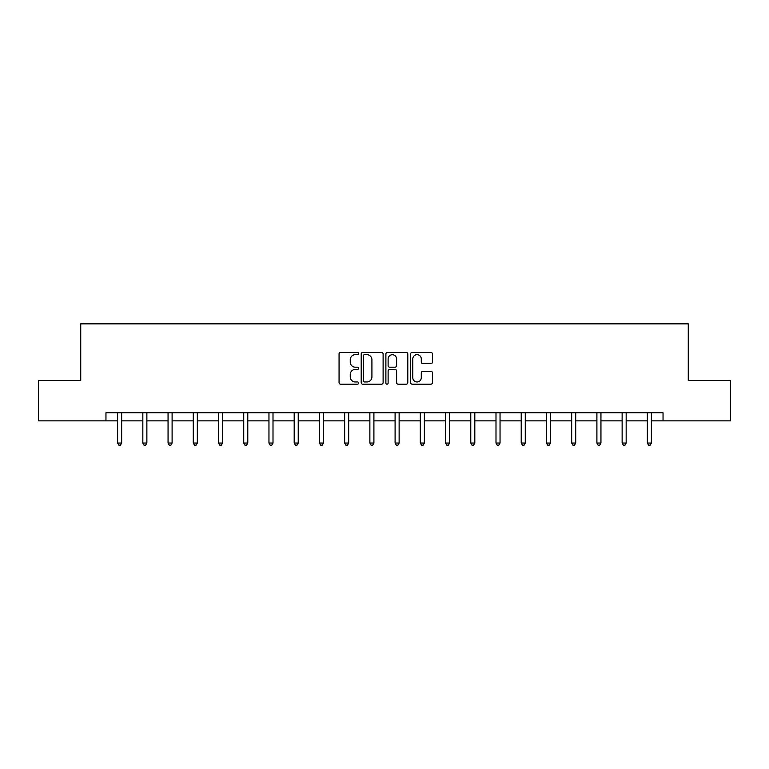 <?xml version="1.0" encoding="UTF-8"?>
<svg xmlns="http://www.w3.org/2000/svg" width="769" height="769" viewBox="0 0 769 769"><rect width="100%" height="100%" fill="white"/><g stroke="black" fill="none" stroke-linecap="round" stroke-linejoin="round"><path stroke-width="1.15" d="M358.623 353.548A1.115 1.115 0 0 0 357.518 352.442L340.648 352.442A1.586 1.586 0 0 0 339.062 354.028L339.062 382.597A1.586 1.586 0 0 0 340.648 384.183L357.518 384.183A1.115 1.115 0 0 0 358.623 383.077A1.115 1.115 0 0 0 357.518 381.962L355.336 381.962A5.075 5.075 0 0 1 350.251 376.887L350.251 374.503A5.075 5.075 0 0 1 355.336 369.428L357.518 369.428A1.115 1.115 0 0 0 358.623 368.313A1.115 1.115 0 0 0 357.518 367.197L355.336 367.197A5.075 5.075 0 0 1 350.251 362.122L350.251 359.738A5.075 5.075 0 0 1 355.336 354.663L357.518 354.663A1.115 1.115 0 0 0 358.623 353.548M430.89 363.631A1.586 1.586 0 0 0 432.476 362.045L432.476 354.028A1.586 1.586 0 0 0 430.89 352.442L412.155 352.442A1.586 1.586 0 0 0 410.569 354.028L410.569 382.597A1.586 1.586 0 0 0 412.155 384.183L430.89 384.183A1.586 1.586 0 0 0 432.476 382.597L432.476 372.917A1.586 1.586 0 0 0 430.89 371.331L422.873 371.331A1.586 1.586 0 0 0 421.287 372.917L421.287 377.714A4.249 4.249 0 0 1 417.038 381.962A4.249 4.249 0 0 1 412.79 377.714L412.79 358.912A4.249 4.249 0 0 1 417.038 354.663A4.249 4.249 0 0 1 421.287 358.912L421.287 362.045A1.586 1.586 0 0 0 422.873 363.631L430.89 363.631M105.959 420.864L38.45 420.864L38.45 380.444L80.735 380.444L80.735 323.845L688.265 323.845L688.265 380.444L730.55 380.444L730.55 420.864L663.041 420.864L663.041 412.78L105.959 412.78L105.959 420.864L117.609 420.864M383.116 354.028A1.586 1.586 0 0 0 381.52 352.442L362.795 352.442A1.586 1.586 0 0 0 361.209 354.028L361.209 382.597A1.586 1.586 0 0 0 362.795 384.183L381.52 384.183A1.586 1.586 0 0 0 383.116 382.597L383.116 354.028M387.48 352.442L406.205 352.442A1.586 1.586 0 0 1 407.791 354.028L407.791 382.597A1.586 1.586 0 0 1 406.205 384.183L398.188 384.183A1.586 1.586 0 0 1 396.602 382.597L396.602 371.014A1.586 1.586 0 0 0 395.016 369.428L389.7 369.428A1.586 1.586 0 0 0 388.114 371.014L388.114 383.077A1.115 1.115 0 0 1 386.999 384.183A1.115 1.115 0 0 1 385.884 383.077L385.884 354.028A1.586 1.586 0 0 1 387.48 352.442M121.646 420.864L142.832 420.864M146.869 420.864L168.055 420.864M172.102 420.864L193.279 420.864M197.325 420.864L218.511 420.864M222.549 420.864L243.735 420.864M247.781 420.864L268.958 420.864M273.005 420.864L294.191 420.864M298.228 420.864L319.414 420.864M323.461 420.864L344.637 420.864M348.684 420.864L369.87 420.864M373.907 420.864L395.093 420.864M399.13 420.864L420.316 420.864M424.363 420.864L445.539 420.864M449.586 420.864L470.772 420.864M474.809 420.864L495.995 420.864M500.042 420.864L521.219 420.864M525.265 420.864L546.451 420.864M550.489 420.864L571.675 420.864M575.721 420.864L596.898 420.864M600.945 420.864L622.131 420.864M626.168 420.864L647.354 420.864M651.391 420.864L663.041 420.864M364.544 354.663A1.115 1.115 0 0 0 363.429 355.778L363.429 380.857A1.115 1.115 0 0 0 364.544 381.962L366.842 381.962A5.075 5.075 0 0 0 371.917 376.887L371.917 359.738A5.075 5.075 0 0 0 366.842 354.663L364.544 354.663M396.602 358.988A4.249 4.249 0 0 0 392.353 354.74A4.249 4.249 0 0 0 388.114 358.988L388.114 365.611A1.586 1.586 0 0 0 389.7 367.197L395.016 367.197A1.586 1.586 0 0 0 396.602 365.611L396.602 358.988M121.858 412.78L121.762 413.02A1.615 1.615 0 0 0 121.646 413.626L121.646 443.05L117.609 443.05L117.609 413.626A1.615 1.615 0 0 0 117.484 413.02L117.388 412.78M121.646 443.05L120.435 445.155L118.82 445.155L117.609 443.05M147.09 412.78L146.994 413.02A1.615 1.615 0 0 0 146.869 413.626L146.869 443.05L142.832 443.05L142.832 413.626A1.615 1.615 0 0 0 142.717 413.02L142.621 412.78M146.869 443.05L145.658 445.155L144.043 445.155L142.832 443.05M172.314 412.78L172.218 413.02A1.615 1.615 0 0 0 172.102 413.626L172.102 443.05L168.055 443.05L168.055 413.626A1.615 1.615 0 0 0 167.94 413.02L167.844 412.78M172.102 443.05L170.891 445.155L169.267 445.155L168.055 443.05M197.537 412.78L197.441 413.02A1.615 1.615 0 0 0 197.325 413.626L197.325 443.05L193.279 443.05L193.279 413.626A1.615 1.615 0 0 0 193.163 413.02L193.067 412.78M197.325 443.05L196.114 445.155L194.499 445.155L193.279 443.05M222.76 412.78L222.664 413.02A1.615 1.615 0 0 0 222.549 413.626L222.549 443.05L218.511 443.05L218.511 413.626A1.615 1.615 0 0 0 218.396 413.02L218.3 412.78M222.549 443.05L221.337 445.155L219.723 445.155L218.511 443.05M247.993 412.78L247.897 413.02A1.615 1.615 0 0 0 247.781 413.626L247.781 443.05L243.735 443.05L243.735 413.626A1.615 1.615 0 0 0 243.619 413.02L243.523 412.78M247.781 443.05L246.561 445.155L244.946 445.155L243.735 443.05M273.216 412.78L273.12 413.02A1.615 1.615 0 0 0 273.005 413.626L273.005 443.05L268.958 443.05L268.958 413.626A1.615 1.615 0 0 0 268.842 413.02L268.746 412.78M273.005 443.05L271.793 445.155L270.179 445.155L268.958 443.05M298.439 412.78L298.343 413.02A1.615 1.615 0 0 0 298.228 413.626L298.228 443.05L294.191 443.05L294.191 413.626A1.615 1.615 0 0 0 294.075 413.02L293.979 412.78M298.228 443.05L297.017 445.155L295.402 445.155L294.191 443.05M323.672 412.78L323.576 413.02A1.615 1.615 0 0 0 323.461 413.626L323.461 443.05L319.414 443.05L319.414 413.626A1.615 1.615 0 0 0 319.298 413.02L319.202 412.78M323.461 443.05L322.24 445.155L320.625 445.155L319.414 443.05M348.895 412.78L348.799 413.02A1.615 1.615 0 0 0 348.684 413.626L348.684 443.05L344.637 443.05L344.637 413.626A1.615 1.615 0 0 0 344.522 413.02L344.425 412.78M348.684 443.05L347.473 445.155L345.848 445.155L344.637 443.05M374.118 412.78L374.022 413.02A1.615 1.615 0 0 0 373.907 413.626L373.907 443.05L369.87 443.05L369.87 413.626A1.615 1.615 0 0 0 369.745 413.02L369.649 412.78M373.907 443.05L372.696 445.155L371.081 445.155L369.87 443.05M399.351 412.78L399.255 413.02A1.615 1.615 0 0 0 399.13 413.626L399.13 443.05L395.093 443.05L395.093 413.626A1.615 1.615 0 0 0 394.978 413.02L394.882 412.78M399.13 443.05L397.919 445.155L396.304 445.155L395.093 443.05M424.575 412.78L424.478 413.02A1.615 1.615 0 0 0 424.363 413.626L424.363 443.05L420.316 443.05L420.316 413.626A1.615 1.615 0 0 0 420.201 413.02L420.105 412.78M424.363 443.05L423.152 445.155L421.527 445.155L420.316 443.05M449.798 412.78L449.702 413.02A1.615 1.615 0 0 0 449.586 413.626L449.586 443.05L445.539 443.05L445.539 413.626A1.615 1.615 0 0 0 445.424 413.02L445.328 412.78M449.586 443.05L448.375 445.155L446.76 445.155L445.539 443.05M475.021 412.78L474.925 413.02A1.615 1.615 0 0 0 474.809 413.626L474.809 443.05L470.772 443.05L470.772 413.626A1.615 1.615 0 0 0 470.657 413.02L470.561 412.78M474.809 443.05L473.598 445.155L471.983 445.155L470.772 443.05M500.254 412.78L500.158 413.02A1.615 1.615 0 0 0 500.042 413.626L500.042 443.05L495.995 443.05L495.995 413.626A1.615 1.615 0 0 0 495.88 413.02L495.784 412.78M500.042 443.05L498.821 445.155L497.207 445.155L495.995 443.05M525.477 412.78L525.381 413.02A1.615 1.615 0 0 0 525.265 413.626L525.265 443.05L521.219 443.05L521.219 413.626A1.615 1.615 0 0 0 521.103 413.02L521.007 412.78M525.265 443.05L524.054 445.155L522.439 445.155L521.219 443.05M550.7 412.78L550.604 413.02A1.615 1.615 0 0 0 550.489 413.626L550.489 443.05L546.451 443.05L546.451 413.626A1.615 1.615 0 0 0 546.336 413.02L546.24 412.78M550.489 443.05L549.277 445.155L547.663 445.155L546.451 443.05M575.933 412.78L575.837 413.02A1.615 1.615 0 0 0 575.721 413.626L575.721 443.05L571.675 443.05L571.675 413.626A1.615 1.615 0 0 0 571.559 413.02L571.463 412.78M575.721 443.05L574.501 445.155L572.886 445.155L571.675 443.05M601.156 412.78L601.06 413.02A1.615 1.615 0 0 0 600.945 413.626L600.945 443.05L596.898 443.05L596.898 413.626A1.615 1.615 0 0 0 596.782 413.02L596.686 412.78M600.945 443.05L599.733 445.155L598.109 445.155L596.898 443.05M626.379 412.78L626.283 413.02A1.615 1.615 0 0 0 626.168 413.626L626.168 443.05L622.131 443.05L622.131 413.626A1.615 1.615 0 0 0 622.006 413.02L621.91 412.78M626.168 443.05L624.957 445.155L623.342 445.155L622.131 443.05M651.612 412.78L651.516 413.02A1.615 1.615 0 0 0 651.391 413.626L651.391 443.05L647.354 443.05L647.354 413.626A1.615 1.615 0 0 0 647.238 413.02L647.142 412.78M651.391 443.05L650.18 445.155L648.565 445.155L647.354 443.05"/></g></svg>
